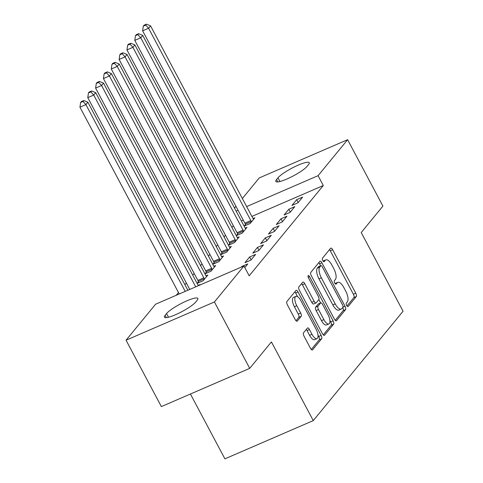 <?xml version="1.0" encoding="UTF-8"?>
<svg xmlns="http://www.w3.org/2000/svg" width="483" height="483" viewBox="0 0 483 483"><rect width="100%" height="100%" fill="white"/><g stroke="black" fill="none" stroke-linecap="round" stroke-linejoin="round"><path stroke-width="0.72" d="M346.673 305.467A1.944 0.773 66.6 0 0 347.989 306.602A1.944 0.773 66.6 0 0 348.11 306.506L356.285 296.55A2.783 1.099 66.6 0 0 355.772 293.199L332.666 249.747A2.783 1.099 66.6 0 0 330.795 248.129A2.783 1.099 66.6 0 0 330.614 248.268L322.445 258.224A1.944 0.773 66.6 0 0 322.801 260.572A1.944 0.773 66.6 0 0 324.111 261.701A1.944 0.773 66.6 0 0 324.238 261.605L325.294 260.319A8.899 3.52 66.6 0 1 325.868 259.872A8.899 3.52 66.6 0 1 331.863 265.04L333.789 268.663A8.899 3.52 66.6 0 1 335.437 279.385L334.381 280.677A1.944 0.773 66.6 0 0 334.737 283.02A1.944 0.773 66.6 0 0 336.053 284.149A1.944 0.773 66.6 0 0 336.174 284.052L337.231 282.766A8.899 3.52 66.6 0 1 337.804 282.326A8.899 3.52 66.6 0 1 343.799 287.494L345.725 291.11A8.899 3.52 66.6 0 1 347.374 301.839L346.317 303.125A1.944 0.773 66.6 0 0 346.673 305.467M303.511 332.793A2.783 1.099 66.6 0 0 304.03 336.144L310.509 348.334A2.783 1.099 66.6 0 0 312.38 349.952A2.783 1.099 66.6 0 0 312.561 349.813L321.636 338.758A2.783 1.099 66.6 0 0 321.123 335.407L298.017 291.955A2.783 1.099 66.6 0 0 296.145 290.337A2.783 1.099 66.6 0 0 295.964 290.476L286.89 301.531A2.783 1.099 66.6 0 0 287.403 304.882L295.234 319.607A2.783 1.099 66.6 0 0 297.111 321.225A2.783 1.099 66.6 0 0 297.286 321.086L301.175 316.353A2.783 1.099 66.6 0 0 300.655 313.002L296.773 305.703A7.438 2.94 66.6 0 1 295.88 296.369A7.438 2.94 66.6 0 1 300.891 300.692L316.099 329.297A7.438 2.94 66.6 0 1 316.999 338.631A7.438 2.94 66.6 0 1 311.982 334.308L309.452 329.539A2.783 1.099 66.6 0 0 307.574 327.927A2.783 1.099 66.6 0 0 307.399 328.066L303.511 332.793M243.951 265.976L214.416 301.96L126.051 340.195L155.592 304.212L243.951 265.976L249.186 275.811L323.302 185.514L318.074 175.679L246.65 206.585M242.357 198.513L259.25 177.925L347.615 139.69L382.916 206.09L361.218 232.534L403.057 311.227L313.268 420.615L271.422 341.916L249.717 368.36L214.416 301.96M347.615 139.69L318.074 175.679M334.429 319.197A2.783 1.099 66.6 0 0 336.301 320.815A2.783 1.099 66.6 0 0 336.482 320.676L345.556 309.621A2.783 1.099 66.6 0 0 345.043 306.27L321.938 262.818A2.783 1.099 66.6 0 0 320.066 261.2A2.783 1.099 66.6 0 0 319.885 261.339L310.81 272.394A2.783 1.099 66.6 0 0 311.324 275.745L334.429 319.197M333.596 324.19L324.522 335.244A2.783 1.099 66.6 0 1 324.341 335.383A2.783 1.099 66.6 0 1 322.469 333.765L299.363 290.313A2.783 1.099 66.6 0 1 298.85 286.962L302.732 282.235A2.783 1.099 66.6 0 1 302.913 282.096A2.783 1.099 66.6 0 1 304.785 283.708L314.155 301.332A2.783 1.099 66.6 0 0 316.033 302.95A2.783 1.099 66.6 0 0 316.208 302.811L318.786 299.671A2.783 1.099 66.6 0 0 318.273 296.321L308.516 277.973A1.944 0.773 66.6 0 1 308.281 275.533A1.944 0.773 66.6 0 1 309.591 276.662L333.083 320.839A2.783 1.099 66.6 0 1 333.596 324.19L331.205 325.222L323.26 334.9M190.429 394.013L224.903 458.85L313.268 420.615M244.796 267.558L247.773 263.923L241.802 266.507L241.301 267.117M199.509 285.205L200.01 284.596L198.193 285.381M263.446 244.839L257.475 247.417L252.772 253.146L258.743 250.562L263.446 244.839M206.277 272.267L205.009 273.813L210.98 271.229L215.684 265.505L213.86 266.29M279.114 225.748L273.143 228.332L268.445 234.056L274.416 231.472L279.114 225.748M221.951 253.177L220.683 254.722L226.654 252.138L231.351 246.415L229.534 247.199M294.787 206.658L288.816 209.242L284.113 214.965L290.084 212.381L294.787 206.658M237.618 234.086L236.35 235.632L242.321 233.048L247.024 227.324L245.201 228.115M323.302 185.514L251.878 216.42M243.281 220.139L241.385 220.96M233.337 225.712L231.912 227.439M225.501 235.257L224.082 236.984M217.664 244.803L216.245 246.529M209.827 254.348L208.408 256.075M201.997 263.887L200.572 265.62M194.16 273.432L192.741 275.165M186.323 282.978L184.904 284.71M178.487 292.523L176.229 295.282M245.455 224.547L244.187 226.086L250.158 223.508L254.861 217.779L253.038 218.57M302.624 197.112L296.653 199.696L291.949 205.42L297.92 202.836L302.624 197.112M229.787 243.631L228.519 245.177L234.484 242.593L239.188 236.869L237.364 237.654M286.95 216.203L280.979 218.787L276.282 224.51L282.247 221.926L286.95 216.203M214.114 262.722L212.846 264.267L218.817 261.683L223.52 255.96L221.697 256.745M271.283 235.293L265.312 237.871L260.609 243.601L266.58 241.017L271.283 235.293M198.447 281.812L197.179 283.358L203.144 280.774L207.847 275.05L206.024 275.835M255.61 254.378L249.639 256.962L244.941 262.692L250.906 260.108L255.61 254.378M195.706 302.056A18.131 3.321 152 0 1 178.656 313.286A18.131 3.321 152 0 1 164.407 317.18A18.131 3.321 152 0 1 165.138 315.278L166.544 313.564A18.131 3.321 152 0 1 183.594 302.328A18.131 3.321 152 0 1 197.837 298.44A18.131 3.321 152 0 1 197.112 300.335L195.706 302.056M249.717 368.36L161.358 406.595L126.051 340.195M234.521 208.058L235.939 206.326M277.96 177.835A18.131 3.321 152 0 1 295.01 166.599A18.131 3.321 152 0 1 309.259 162.705A18.131 3.321 152 0 1 308.528 164.606L307.122 166.321A18.131 3.321 152 0 1 290.072 177.557A18.131 3.321 152 0 1 275.829 181.451A18.131 3.321 152 0 1 276.554 179.549L277.96 177.835L279.923 181.517M238.053 210.304L236.151 211.125M296.653 199.696L298.162 202.54M288.816 209.242L290.331 212.085M280.979 218.787L282.495 221.631M273.143 228.332L274.658 231.176M265.312 237.871L266.821 240.721M257.475 247.417L258.991 250.266M249.639 256.962L251.154 259.812M241.802 266.507L241.977 266.827M337.804 282.326L335.419 283.358A8.899 3.52 66.6 0 0 335.081 283.563M325.868 259.872L323.483 260.905A8.899 3.52 66.6 0 0 323.145 261.11M346.999 305.987L353.894 297.582A2.783 1.099 66.6 0 0 353.381 294.232L330.281 250.78A2.783 1.099 66.6 0 0 329.484 249.645M320.591 265.813L319.547 263.851A2.783 1.099 66.6 0 0 318.756 262.716M335.22 320.332L343.165 310.654A2.783 1.099 66.6 0 0 342.743 307.478M342.912 307.273A1.944 0.773 66.6 0 0 342.55 304.924L322.276 266.785A1.944 0.773 66.6 0 0 320.96 265.656A1.944 0.773 66.6 0 0 320.839 265.753L319.722 267.111A8.899 3.52 66.6 0 0 321.37 277.834L335.226 303.904A8.899 3.52 66.6 0 0 341.221 309.072A8.899 3.52 66.6 0 0 341.795 308.631L342.912 307.273M318.732 266.664A1.944 0.773 66.6 0 0 318.575 266.688A1.944 0.773 66.6 0 0 318.448 266.785L320.839 265.753M341.221 309.072L338.837 310.104A8.899 3.52 66.6 0 1 332.841 304.936L318.979 278.866A8.899 3.52 66.6 0 1 317.331 268.143L318.448 266.785M316.033 302.95L313.642 303.982A2.783 1.099 66.6 0 1 311.77 302.364L302.4 284.747A2.783 1.099 66.6 0 0 301.603 283.612M318.846 299.587L320.64 302.962M329.877 320.332L330.692 321.871L333.083 320.839M323.882 319.619A7.438 2.94 66.6 0 0 328.893 323.936A7.438 2.94 66.6 0 0 327.993 314.608L322.638 304.525A2.783 1.099 66.6 0 0 320.76 302.913A2.783 1.099 66.6 0 0 320.585 303.052L318.007 306.186A2.783 1.099 66.6 0 0 318.52 309.537L323.882 319.619L321.491 320.652A7.438 2.94 66.6 0 0 326.502 324.974L328.893 323.936M320.76 302.913L318.375 303.946A2.783 1.099 66.6 0 0 318.194 304.085L320.585 303.052M321.491 320.652L316.136 310.575A2.783 1.099 66.6 0 1 315.616 307.224L318.194 304.085M331.205 325.222A2.783 1.099 66.6 0 0 330.692 321.871M316.999 338.631L314.608 339.664A7.438 2.94 66.6 0 1 309.597 335.341L307.061 330.571A2.783 1.099 66.6 0 0 306.264 329.436M295.88 296.369L293.489 297.401A7.438 2.94 66.6 0 0 294.389 306.735L296.773 305.703M296.031 320.742L298.784 317.391A2.783 1.099 66.6 0 0 298.271 314.041L294.389 306.735M297.594 296.683L295.632 292.988A2.783 1.099 66.6 0 0 294.835 291.853M311.306 349.469L319.251 339.79A2.783 1.099 66.6 0 0 318.732 336.44L317.983 335.027M253.593 219.324L253.352 219.016A2.832 1.123 -113.4 0 1 252.808 218.171L150.551 25.859L148.595 28.243L142.624 30.827L244.881 223.14A2.832 1.123 -113.4 0 1 245.31 224.124L245.756 225.41M145.691 25.104L146.476 24.15L144.085 25.182L143.3 26.136L145.691 25.104L148.595 28.243L250.846 220.556A2.832 1.123 -113.4 0 1 251.281 221.546L251.426 221.963M146.476 24.15L150.551 25.859M142.624 30.827L143.3 26.136M245.756 228.87L245.515 228.562A2.832 1.123 -113.4 0 1 244.972 227.716L142.72 35.404L140.758 37.789L134.787 40.373L237.044 232.685A2.832 1.123 -113.4 0 1 237.473 233.669L237.92 234.955M137.854 34.649L138.639 33.695L136.248 34.728L135.469 35.682L137.854 34.649L140.758 37.789L243.015 230.101A2.832 1.123 -113.4 0 1 243.444 231.091L243.589 231.508M138.639 33.695L142.72 35.404M134.787 40.373L135.469 35.682M237.92 238.415L237.684 238.107A2.832 1.123 -113.4 0 1 237.135 237.262L134.884 44.949L132.922 47.334L126.951 49.918L229.208 242.231A2.832 1.123 -113.4 0 1 229.642 243.215L230.089 244.501M130.018 44.195L130.802 43.241L128.418 44.273L127.633 45.227L130.018 44.195L132.922 47.334L235.179 239.646A2.832 1.123 -113.4 0 1 235.607 240.631L235.758 241.053M130.802 43.241L134.884 44.949M126.951 49.918L127.633 45.227M230.083 247.96L229.848 247.652A2.832 1.123 -113.4 0 1 229.304 246.807L127.047 54.488L125.091 56.879L119.12 59.463L221.371 251.776A2.832 1.123 -113.4 0 1 221.806 252.76L222.252 254.046M122.187 53.74L122.966 52.786L120.581 53.818L119.796 54.772L122.187 53.74L125.091 56.879L227.342 249.192A2.832 1.123 -113.4 0 1 227.777 250.176L227.922 250.599M122.966 52.786L127.047 54.488M119.12 59.463L119.796 54.772M222.252 257.505L222.011 257.197A2.832 1.123 -113.4 0 1 221.468 256.352L119.21 64.034L117.254 66.425L111.283 69.009L213.54 261.321A2.832 1.123 -113.4 0 1 213.969 262.305L214.416 263.591M114.35 63.285L115.135 62.331L112.744 63.364L111.959 64.317L114.35 63.285L117.254 66.425L219.505 258.737A2.832 1.123 -113.4 0 1 219.94 259.721L220.085 260.138M115.135 62.331L119.21 64.034M111.283 69.009L111.959 64.317M214.416 267.051L214.174 266.743A2.832 1.123 -113.4 0 1 213.631 265.898L111.374 73.579L109.418 75.97L103.447 78.554L205.704 270.866A2.832 1.123 -113.4 0 1 206.132 271.851L206.579 273.137M106.514 72.83L107.298 71.876L104.908 72.909L104.129 73.863L106.514 72.83L109.418 75.97L211.675 268.282A2.832 1.123 -113.4 0 1 212.103 269.266L212.248 269.683M107.298 71.876L111.374 73.579M103.447 78.554L104.129 73.863M206.579 276.596L206.344 276.288A2.832 1.123 -113.4 0 1 205.794 275.443L103.543 83.124L101.581 85.515L95.61 88.099L197.867 280.412A2.832 1.123 -113.4 0 1 198.302 281.396L198.748 282.682M98.677 82.376L99.462 81.422L97.077 82.454L96.292 83.408L98.677 82.376L101.581 85.515L203.838 277.828A2.832 1.123 -113.4 0 1 204.267 278.812L204.412 279.228M99.462 81.422L103.543 83.124M95.61 88.099L96.292 83.408M198.392 285.688A2.832 1.123 -113.4 0 1 197.964 284.988L95.706 92.67L93.744 95.06L87.779 97.638L189.753 289.426M90.846 91.921L91.625 90.967L89.24 91.999L88.455 92.953L90.846 91.921L93.744 95.06L195.724 286.842M91.625 90.967L95.706 92.67M87.779 97.638L88.455 92.953M187.851 290.253L87.87 102.215L85.914 104.606L79.943 107.184L179.253 293.972M83.01 101.466L83.794 100.512L81.404 101.545L80.619 102.499L83.01 101.466L85.914 104.606L185.224 291.388M83.794 100.512L87.87 102.215M79.943 107.184L80.619 102.499M335.16 283.66L337.231 282.766M323.224 261.212L325.294 260.319M330.281 250.78L332.666 249.747M353.381 294.232L355.772 293.199M353.894 297.582L356.285 296.55M319.547 263.851L321.938 262.818M342.978 307.158L345.043 306.27M343.165 310.654L345.556 309.621M336.077 320.851L336.482 320.676M317.331 268.143L319.722 267.111M318.979 278.866L321.37 277.834M332.841 304.936L335.226 303.904M324.117 335.419L324.522 335.244M302.4 284.747L304.785 283.708M311.77 302.364L314.155 301.332M308.208 277.26L309.591 276.662M315.616 307.224L318.007 306.186M316.136 310.575L318.52 309.537M307.061 330.571L309.452 329.539M309.597 335.341L311.982 334.308M298.271 314.041L300.655 313.002M298.784 317.391L301.175 316.353M296.888 321.261L297.286 321.086M295.632 292.988L298.017 291.955M318.732 336.44L321.123 335.407M319.251 339.79L321.636 338.758M312.157 349.988L312.561 349.813M276.554 179.549L277.81 181.91M165.138 315.278L166.387 317.639M166.544 313.564L168.507 317.246M244.881 223.14L250.846 220.556M245.31 224.124L251.281 221.546M237.044 232.685L243.015 230.101M237.473 233.669L243.444 231.091M229.208 242.231L235.179 239.646M229.642 243.215L235.607 240.631M221.371 251.776L227.342 249.192M221.806 252.76L227.777 250.176M213.54 261.321L219.505 258.737M213.969 262.305L219.94 259.721M205.704 270.866L211.675 268.282M206.132 271.851L212.103 269.266M197.867 280.412L203.838 277.828M198.302 281.396L204.267 278.812M318.575 266.688L320.96 265.656"/></g></svg>
